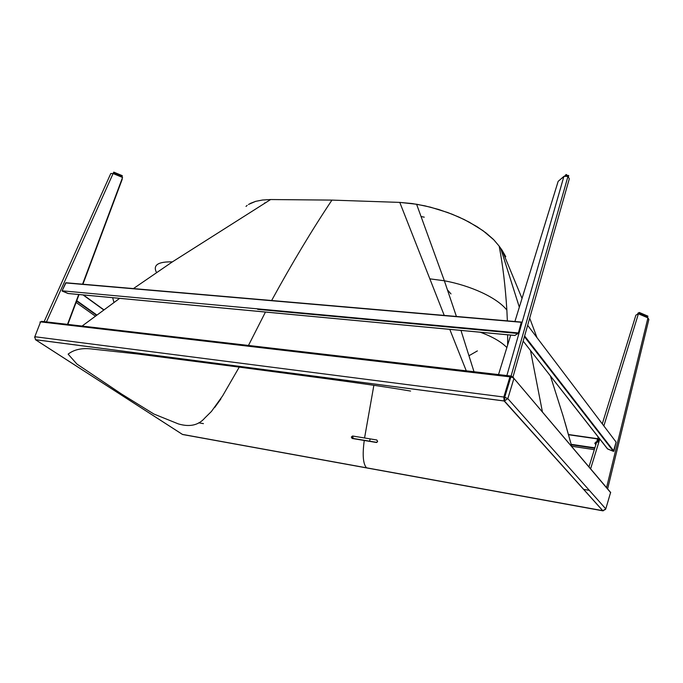 <?xml version="1.0" encoding="UTF-8"?>
<svg xmlns="http://www.w3.org/2000/svg" width="683" height="683" viewBox="0 0 683 683"><rect width="100%" height="100%" fill="white"/><g stroke="black" fill="none" stroke-linecap="round" stroke-linejoin="round"><path stroke-width="1.02" d="M569.315 178.75L512.984 376.939L569.315 178.75L567.974 176.385L511.055 376.137L567.974 176.385L563.919 176.359L506.871 375.556L563.919 176.359L558.148 181.371L514.914 321.48L558.148 181.371L563.919 176.359L567.974 176.385L569.315 178.75M510.713 335.097L498.522 374.583L510.713 335.097M122.556 177.469L113.105 173.542L46.47 321.924L113.105 173.542L110.783 173.525L44.139 321.65L110.783 173.525L113.105 173.542L122.556 177.469L82.566 284.196L122.231 179.236L82.908 284.23L122.556 177.469M67.515 324.374L78.707 294.51L67.515 324.374M79.049 294.544L67.856 324.408L79.049 294.544M78.989 294.535L78.699 295.099L78.989 294.535M589.053 466.668L598.24 436.941L589.053 466.668M602.295 423.836L635.89 315.136L602.295 423.836M648.85 319.473L607.682 488.652L648.85 319.473L647.945 317.868L606.624 487.397L647.945 317.868L638.417 313.796L603.857 425.893L638.417 313.796L635.89 315.136L638.417 313.796L647.945 317.868L648.85 319.473M599.828 438.956L590.684 468.598L599.828 438.956M597.36 440.859L598.214 439.297L599.145 439.041L598.231 441.833L597.301 442.089L597.36 440.859L598.59 441.363L597.36 440.859L597.42 442.217L598.47 441.534L599.025 438.913L597.36 440.859M594.312 449.636L571.739 446.247L594.312 449.636M594.739 448.27L571.312 444.77L594.739 448.27M594.867 447.843L571.193 444.317L594.867 447.843M597.625 438.938L568.546 434.738L597.625 438.938M594.782 443.173L596.711 441.875L594.782 443.173L595.781 444.889L594.782 443.173L595.644 443.523L595.943 444.377L594.782 443.173M597.685 438.725L568.478 434.516L597.693 438.708M596.43 442.789L595.644 443.523L596.43 442.789M257.662 309.348L518.047 333.483L518.406 332.945L62.11 290.804L518.406 332.945L518.047 333.483L257.662 309.348M62.162 291.078L68.027 293.477L514.888 335.455L518.047 333.483L514.777 335.473M521.317 322.069L518.406 332.945L521.453 322.291L65.645 282.924L62.11 290.804L65.986 282.762L521.317 322.069M68.291 293.528L62.11 290.804M514.743 335.438L68.394 293.511M65.884 282.771L521.479 322.12M373.866 385.306L364.56 437.974L376.726 439.972L377.639 441.397L376.418 442.482L364.252 440.467C362.306 454.946 363.074 464.064 366.549 467.821L602.756 510.713L504.165 400.998L234.943 365.798L238.888 367.078L234.943 365.798L35.533 339.724L182.438 434.397L366.549 467.821C363.074 464.064 362.306 454.946 364.252 440.467L352.215 438.477L351.318 437.069L352.522 436.002L364.56 437.974L373.866 385.306L364.56 437.974L373.866 385.306L364.56 437.974L352.522 436.002L351.318 437.069L352.129 438.46L376.418 442.482L377.639 441.397L376.811 439.989L364.56 437.974L373.866 385.306M605.59 509.364L602.807 510.739L504.182 400.964L35.456 339.69L182.429 434.414L603.311 510.773M98.992 380.619L35.533 339.724L504.165 400.998L602.756 510.713L182.438 434.397L98.992 380.619M376.999 442.396L352.215 438.477L353.555 438.52L352.659 437.111L351.318 437.069L352.659 437.111L353.307 436.13L352.659 437.111L353.555 438.52L376.999 442.396M447.502 289.934L450.993 293.929L447.502 289.934M238.888 367.078L234.943 365.798L236.796 366.797L238.888 367.078L234.943 365.798L236.796 366.797L324.229 378.391C351.643 382.13 385.28 386.698 410.585 391.069M605.787 508.886L507.828 398.65L504.25 401.006L602.841 510.73L605.787 508.886L610.619 492.417L605.787 508.886L507.828 398.65L503.823 397.028L504.139 400.955L507.828 398.65L513.932 378.416L507.828 398.65L504.728 397.216L510.867 376.956L512.31 377.417L509.962 376.785L503.823 397.028L34.816 336.719L35.473 339.69L504.139 400.955L503.823 397.028L504.728 397.216L504.464 401.023L602.927 510.841L182.463 434.422L35.473 339.707L34.816 336.719L34.62 337.419M181.712 433.953L182.395 434.397L181.712 433.953M182.899 434.559L182.472 434.422L182.899 434.559M610.704 492.716L513.932 378.416L512.31 377.417L513.932 378.416L610.619 492.417M34.816 336.719L503.823 397.028L509.962 376.785L40.596 321.881L34.816 336.719L40.596 321.881L39.938 322.069M40.314 322.547L40.596 321.881L510.867 376.956L510.636 376L509.962 376.785L40.613 321.847L509.97 376.743L510.636 376M513.087 377.05L513.932 378.416L513.087 377.05M41.663 321.42L40.596 321.881L41.475 321.334L510.508 375.983M511.319 376.196L511.994 376.401M589.309 490.351L583.658 489.378L589.309 490.351M469.025 355.706L477.374 350.908L469.025 355.706M220.933 398.855L214.641 407.563M466.267 370.826L449.773 329.368L466.267 370.826M444.223 315.384L399.777 202.399L331.938 200.102C312.199 229.667 292.093 263.134 271.638 300.503C292.093 263.134 312.199 229.667 331.938 200.102L399.777 202.399L444.223 315.384M265.456 312.054L248.467 345.453L265.456 312.054M506.871 347.545C501.1 341.679 492.212 336.574 480.226 332.228C492.212 336.574 501.1 341.679 506.871 347.545M493.715 239.724L499.162 246.128C502.79 264.919 505.36 286.237 506.863 310.065L507.358 320.831L506.863 310.065C496.737 297.336 470.331 285.562 444.36 280.773L429.769 278.826L444.36 280.773C470.331 285.562 496.737 297.336 506.863 310.065C505.36 286.237 502.79 264.919 499.162 246.128L493.877 239.887L482.966 230.649L469.281 222.171L458.967 217.1L447.732 212.533L430.418 207.162L416.724 204.251L399.777 202.399L412.131 203.543L424.971 205.856L438.768 209.51L452.18 214.231L464.235 219.567L476.99 226.645L486.125 233.014L493.228 239.229M507.64 345.035L507.657 334.807L507.64 345.035M246.008 206.411L247.161 205.395M248.484 204.456L255.621 201.357L262.52 200.017L270.63 199.538L331.938 200.102L270.63 199.538L172.389 261.871L133.424 288.585L172.389 261.871L270.63 199.538L262.52 200.017L255.621 201.357L250.098 203.508M499.162 246.128L502.125 250.277L499.162 246.128M119.662 298.36L82.071 326.064L119.662 298.36M542.353 411.576L530.478 350.439L542.353 411.576M519.328 307.179L500.648 248.202L519.328 307.179M563.236 416.425L550.387 375.863L563.236 416.425L571.705 446.204L564.986 422.367M536.975 337.59L529.692 318.133L536.975 337.59M522.025 298.428L502.125 250.277L522.025 298.428M505.796 256.74L502.125 250.277M421.24 216.562L424.263 217.168M172.389 261.871C157.935 261.572 152.659 265.141 156.544 272.577M112.652 297.694L113.967 302.458M265.055 202.919L264.603 202.953L265.055 202.919M369.623 441.167L370.177 438.887L369.623 441.167M76.752 300.657L96.832 315L76.752 300.657M103.722 309.92L83.036 294.919L103.722 309.92M76.607 301.058L96.491 315.247L76.607 301.058M103.876 309.809L83.394 294.954M95.321 316.127L76.086 302.432L95.321 316.127M615.75 441.602L616.1 442.097L613.419 451.335L524.433 336.659L613.377 451.318L607.443 448.833L523.169 341.107L607.708 449.021L613.419 451.335M613.556 451.361L524.416 336.693M527.652 325.321L616.1 442.097L527.652 325.321M613.889 451.173L524.629 335.968L613.889 451.173L616.1 442.097M198.719 422.82L203.432 423.631L198.719 422.82M565.703 175.215L560.692 179.168L565.703 175.215M568.179 176.743L568.521 176.385L567.915 176.077L567.3 176.376L567.915 176.077L568.521 176.385L568.179 176.743M565.686 176.368L566.583 175.522L565.823 175.189L566.583 175.522L565.686 176.368M568.521 176.385L568.717 175.693L568.521 176.385L568.717 175.693L568.418 176.299L568.615 175.616L568.111 175.394L567.915 176.077L567.957 175.36L566.702 176.376L567.838 175.394L568.7 175.779M566.6 176.376L565.985 176.103L566.6 176.376M566.583 175.522L566.779 174.839L566.583 175.522L566.779 174.839L566.48 175.446L566.677 174.754L566.173 174.532L565.976 175.215L566.019 174.498L565.823 175.189L565.9 174.532L566.762 174.916M117.519 174.728L117.28 175.275L117.356 174.677L116.767 174.788L118.509 175.505L117.519 174.728M117.485 174.583L116.622 175.01L117.485 174.583L118.799 175.633L117.485 174.583M118.791 175.514L118.091 174.532L116.605 174.515M120.097 175.702L122.026 176.871L122.257 176.359L121.933 177.119L118.688 175.77L121.975 177.119L120.046 176.009L122.044 176.18L118.091 174.532L118.91 175.369M116.597 174.404L122.044 176.18L122.274 175.659L113.856 172.159L113.472 172.901L115.41 174.08L113.369 173.542L116.528 174.874L113.369 173.542L115.461 173.772L113.463 172.671L117.578 174.319L113.617 172.671L113.796 172.133L113.472 172.662M116.648 174.31L117.083 174.489L116.648 174.31M113.702 172.15L122.274 175.659L122.095 176.487L120.123 175.693M642.908 315.717L643.036 315.196L641.832 315.162L643.036 315.196L642.908 315.717M643.591 315.913L643.036 315.196L643.591 315.913M643.881 316.033L643.395 315.179L641.457 315.094L643.215 314.786L641.619 314.743L643.215 314.786L643.881 316.033M644.043 315.683L643.215 314.786L644.043 315.683M643.19 314.778L639.075 313.045L640.671 314.103L640.227 314.359L637.811 313.719L640.227 314.359L640.671 314.103L639.143 313.053L643.19 314.778M638.87 312.643L647.834 316.109L647.766 316.758L647.911 316.169L647.407 316.946L644.94 316.331L646.767 317.185L646.869 316.741L646.844 317.245L646.955 316.784L646.724 317.347L644.906 316.357L647.766 316.758L643.71 315L647.689 316.707L647.834 316.109L639.348 312.481L638.733 313.19M640.33 313.941L640.184 314.359L640.295 313.932M640.244 313.907L640.133 314.351L640.244 313.907M637.956 313.13L638.75 313.104L637.82 313.668M598.504 439.032L599.222 439.323M571.756 446.264L594.312 449.653M595.875 441.978L596.276 442.832M514.82 335.481L68.163 293.519M239.238 367.121L222.598 395.918L211.423 411.465L204.772 418.047C198.505 425.287 189.72 427.242 178.408 423.93L153.931 414.043L121.437 393.946L76.906 364.048L68.129 354.136C74.293 349.337 82.6 347.673 93.059 349.15L137.087 353.922L236.796 366.797M352.129 438.46L353.47 438.503M182.72 434.525L602.927 510.841M460.965 330.418L474.002 371.731M416.587 204.226L444.36 280.773L456.398 316.434M76.607 301.041L96.508 315.239M567.821 176.052L568.017 175.369M565.883 175.189L566.079 174.507M117.117 175.207L117.356 174.677M113.566 172.654L113.796 172.133M642.737 315.64L642.857 315.145M639.143 313.053L639.288 312.464M640.159 314.359L640.27 313.915M638.229 313.54L638.374 312.951"/></g></svg>
